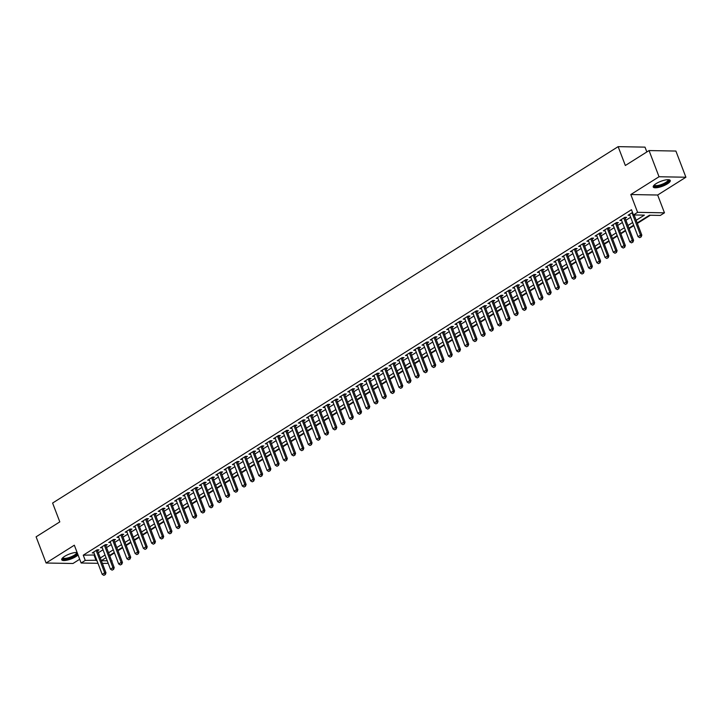 <?xml version="1.0" encoding="UTF-8"?>
<svg xmlns="http://www.w3.org/2000/svg" width="722" height="722" viewBox="0 0 722 722"><rect width="100%" height="100%" fill="white"/><g stroke="black" fill="none" stroke-linecap="round" stroke-linejoin="round"><path stroke-width="1.08" d="M77.101 552.465A9.115 2.59 159.1 0 0 64.583 556.391A9.115 2.59 159.1 0 0 61.731 559.749A9.115 2.59 159.1 0 0 67.146 560.137A9.115 2.59 159.1 0 0 75.909 556.599A9.115 2.59 159.1 0 0 78.048 554.929M667.417 183.839A9.115 2.59 159.1 0 0 670.269 180.491A9.115 2.59 159.1 0 0 664.854 180.094A9.115 2.59 159.1 0 0 656.09 183.641A9.115 2.59 159.1 0 0 653.229 186.998A9.115 2.59 159.1 0 0 658.654 187.386A9.115 2.59 159.1 0 0 667.417 183.839M109.645 555.66L111.739 561.138M108.219 563.359L102.371 563.395M646.84 151.954L645.008 147.135L618.14 146.647L52.607 503.044L59.8 521.889L36.1 536.825L46.1 563.007L72.958 563.494L79.691 559.252M618.14 146.647L625.342 165.5L649.042 150.564L675.9 151.051L685.9 177.233L659.033 176.746L630.802 194.534L637.598 212.34L664.466 212.828L660.341 215.427L649.448 215.228L637.183 222.954M630.802 194.534L657.661 195.021L685.9 177.233M657.661 195.021L664.466 212.828M110.114 555.669L114.464 552.926M117.984 550.706L122.713 547.727M126.224 545.516L130.953 542.538M134.472 540.318L139.193 537.339M142.712 535.119L147.441 532.15M150.961 529.93L155.681 526.952M159.201 524.732L163.93 521.753M167.45 519.542L172.17 516.564M175.69 514.344L180.419 511.366M183.939 509.145L188.659 506.167M192.178 503.956L196.907 500.978M200.427 498.758L205.147 495.779M208.667 493.559L213.396 490.581M216.916 488.37L221.636 485.392M225.156 483.171L229.876 480.193M233.396 477.973L238.125 474.995M241.644 472.784L246.364 469.805M249.884 467.585L254.613 464.607M258.133 462.387L262.853 459.418M266.373 457.197L271.102 454.219M274.622 451.999L279.342 449.021M282.862 446.81L287.591 443.831M291.11 441.611L295.83 438.633M299.35 436.413L304.079 433.435M307.599 431.224L312.319 428.245M315.839 426.025L320.568 423.047M324.088 420.827L328.808 417.848M332.328 415.637L337.048 412.659M340.567 410.439L345.296 407.461M348.816 405.241L353.536 402.262M357.056 400.051L361.785 397.073M365.305 394.853L370.025 391.875M373.545 389.654L378.274 386.685M381.794 384.465L386.514 381.487M390.033 379.267L394.763 376.288M398.282 374.077L403.002 371.099M406.522 368.879L411.251 365.901M414.771 363.68L419.491 360.702M423.011 358.491L427.74 355.513M431.251 353.293L435.98 350.314M439.499 348.094L444.22 345.116M447.739 342.905L452.468 339.927M455.988 337.706L460.708 334.728M464.228 332.508L468.957 329.53M472.477 327.319L477.197 324.34M480.717 322.12L485.446 319.142M488.965 316.922L493.686 313.953M497.205 311.733L501.934 308.754M505.454 306.534L510.174 303.556M513.694 301.336L518.423 298.367M521.943 296.146L526.663 293.168M530.183 290.948L534.912 287.97M538.422 285.759L543.152 282.78M546.671 280.56L551.391 277.582M554.911 275.362L559.64 272.384M563.16 270.172L567.88 267.194M571.4 264.974L576.129 261.996M579.649 259.776L584.369 256.797M587.888 254.586L592.618 251.608M596.137 249.388L600.857 246.41M604.377 244.189L609.106 241.22M612.626 239L617.346 236.022M620.866 233.802L625.595 230.823M629.115 228.603L633.835 225.634M637.355 223.414L650.323 215.237M649.042 150.564L659.033 176.746M97.551 550.76L98.986 549.857L97.172 549.821L92.226 552.935L94.022 552.971M105.791 545.57L107.235 544.659L105.421 544.623L100.466 547.745L102.271 547.772M114.04 540.372L115.475 539.46L113.661 539.433L108.715 542.547L110.511 542.583M122.28 535.173L123.724 534.271L121.901 534.235L116.955 537.348L118.76 537.385M130.52 529.984L131.964 529.073L130.15 529.036L125.204 532.159L127 532.186M138.768 524.786L140.212 523.874L138.389 523.847L133.444 526.961L135.249 526.997M147.008 519.587L148.452 518.685L146.638 518.649L141.692 521.762L143.488 521.798M155.257 514.398L156.692 513.486L154.878 513.45L149.932 516.573L151.737 516.6M163.497 509.2L164.941 508.288L163.127 508.261L158.181 511.375L159.977 511.411M171.746 504.001L173.181 503.099L171.367 503.063L166.421 506.185L168.217 506.212M179.986 498.812L181.43 497.9L179.616 497.873L174.67 500.987L176.466 501.023M188.234 493.613L189.669 492.711L187.855 492.675L182.91 495.788L184.706 495.824M196.474 488.415L197.918 487.512L196.104 487.476L191.159 490.599L192.954 490.626M204.723 483.226L206.158 482.314L204.344 482.287L199.398 485.401L201.194 485.437M212.963 478.027L214.407 477.125L212.593 477.089L207.638 480.202L209.443 480.238M221.212 472.838L222.647 471.926L220.833 471.89L215.887 475.013L217.683 475.04M229.452 467.639L230.896 466.728L229.073 466.701L224.127 469.814L225.932 469.851M237.691 462.441L239.135 461.538L237.321 461.502L232.376 464.616L234.172 464.652M245.94 457.252L247.375 456.34L245.561 456.304L240.616 459.427L242.421 459.454M254.18 452.053L255.624 451.142L253.81 451.115L248.864 454.228L250.66 454.264M262.429 446.855L263.864 445.952L262.05 445.916L257.104 449.03L258.909 449.066M270.669 441.665L272.113 440.754L270.299 440.718L265.353 443.84L267.149 443.868M278.918 436.467L280.353 435.556L278.539 435.528L273.593 438.642L275.389 438.678M287.157 431.269L288.601 430.366L286.787 430.33L281.842 433.453L283.638 433.48M295.406 426.079L296.841 425.168L295.027 425.141L290.082 428.254L291.878 428.29M303.646 420.881L305.09 419.978L303.276 419.942L298.33 423.056L300.126 423.092M311.895 415.682L313.33 414.78L311.516 414.744L306.57 417.867L308.366 417.894M320.135 410.493L321.579 409.582L319.765 409.555L314.81 412.668L316.615 412.704M328.384 405.295L329.819 404.392L328.005 404.356L323.059 407.47L324.855 407.506M336.623 400.105L338.067 399.194L336.244 399.158L331.299 402.28L333.104 402.307M344.863 394.907L346.307 393.995L344.493 393.968L339.548 397.082L341.344 397.118M353.112 389.709L354.547 388.806L352.733 388.77L347.787 391.884L349.592 391.92M361.352 384.519L362.796 383.608L360.982 383.572L356.036 386.694L357.832 386.721M369.601 379.321L371.036 378.409L369.222 378.382L364.276 381.496L366.081 381.532M377.841 374.122L379.285 373.22L377.471 373.184L372.525 376.297L374.321 376.333M386.089 368.933L387.524 368.021L385.71 367.985L380.765 371.108L382.561 371.135M394.329 363.735L395.773 362.823L393.959 362.796L389.014 365.91L390.81 365.946M402.578 358.536L404.013 357.634L402.199 357.598L397.253 360.72L399.049 360.747M410.818 353.347L412.262 352.435L410.448 352.408L405.502 355.522L407.298 355.558M419.067 348.148L420.502 347.246L418.688 347.21L413.742 350.323L415.538 350.36M427.307 342.95L428.751 342.048L426.937 342.011L421.982 345.134L423.787 345.161M435.556 337.761L436.99 336.849L435.176 336.822L430.231 339.936L432.027 339.972M443.795 332.562L445.239 331.66L443.416 331.624L438.471 334.737L440.276 334.773M452.035 327.364L453.479 326.461L451.665 326.425L446.719 329.548L448.515 329.575M460.284 322.174L461.719 321.263L459.905 321.236L454.959 324.349L456.764 324.386M468.524 316.976L469.968 316.074L468.154 316.037L463.208 319.151L465.004 319.187M476.773 311.787L478.208 310.875L476.394 310.839L471.448 313.962L473.253 313.989M485.013 306.588L486.457 305.677L484.642 305.65L479.697 308.763L481.493 308.799M493.261 301.39L494.696 300.487L492.882 300.451L487.937 303.565L489.733 303.601M501.501 296.2L502.945 295.289L501.131 295.253L496.185 298.376L497.981 298.403M509.75 291.002L511.185 290.091L509.371 290.063L504.425 293.177L506.221 293.213M517.99 285.804L519.434 284.901L517.62 284.865L512.674 287.988L514.47 288.015M526.239 280.614L527.674 279.703L525.86 279.676L520.914 282.789L522.71 282.825M534.479 275.416L535.923 274.513L534.109 274.477L529.154 277.591L530.959 277.627M542.727 270.218L544.162 269.315L542.348 269.279L537.403 272.402L539.199 272.429M550.967 265.028L552.411 264.117L550.588 264.09L545.642 267.203L547.447 267.239M559.207 259.83L560.651 258.927L558.837 258.891L553.891 262.005L555.687 262.041M567.456 254.631L568.891 253.729L567.077 253.693L562.131 256.815L563.936 256.842M575.696 249.442L577.14 248.53L575.326 248.503L570.38 251.617L572.176 251.653M583.945 244.244L585.38 243.341L583.566 243.305L578.62 246.419L580.425 246.455M592.184 239.054L593.628 238.143L591.814 238.107L586.869 241.229L588.665 241.256M600.433 233.856L601.868 232.944L600.054 232.917L595.108 236.031L596.904 236.067M608.673 228.657L610.117 227.755L608.303 227.719L603.357 230.832L605.153 230.869M616.922 223.468L618.357 222.556L616.543 222.52L611.597 225.643L613.393 225.67M625.162 218.27L626.606 217.358L624.792 217.331L619.837 220.445L621.642 220.481M636.163 220.3L644.367 215.138L633.474 214.939L631.479 209.705L83.256 555.182L94.79 554.974M98.309 552.754L103.029 549.776M106.549 547.556L111.278 544.578M114.798 542.366L119.518 539.388M123.038 537.168L127.767 534.19M131.287 531.97L136.007 528.991M139.526 526.78L144.256 523.802M147.775 521.582L152.495 518.604M156.015 516.383L160.744 513.405M164.264 511.194L168.984 508.216M172.504 505.996L177.233 503.017M180.753 500.797L185.473 497.828M188.993 495.608L193.722 492.63M197.232 490.409L201.961 487.431M205.481 485.211L210.201 482.242M213.721 480.022L218.45 477.043M221.97 474.823L226.69 471.845M230.21 469.634L234.939 466.656M238.459 464.436L243.179 461.457M246.698 459.237L251.427 456.259M254.947 454.048L259.667 451.07M263.187 448.849L267.916 445.871M271.436 443.651L276.156 440.673M279.676 438.462L284.405 435.483M287.925 433.263L292.645 430.285M296.164 428.065L300.884 425.096M304.404 422.875L309.133 419.897M312.653 417.677L317.373 414.699M320.893 412.479L325.622 409.509M329.142 407.289L333.862 404.311M337.382 402.091L342.111 399.113M345.63 396.901L350.35 393.923M353.87 391.703L358.599 388.725M362.119 386.505L366.839 383.526M370.359 381.315L375.088 378.337M378.608 376.117L383.328 373.139M386.848 370.918L391.577 367.94M395.096 365.729L399.817 362.751M403.336 360.531L408.056 357.552M411.576 355.332L416.305 352.354M419.825 350.143L424.545 347.165M428.065 344.945L432.794 341.966M436.314 339.746L441.034 336.777M444.553 334.557L449.283 331.578M452.802 329.358L457.522 326.38M461.042 324.169L465.771 321.191M469.291 318.971L474.011 315.992M477.531 313.772L482.26 310.794M485.78 308.583L490.5 305.605M494.019 303.384L498.749 300.406M502.259 298.186L506.988 295.208M510.508 292.997L515.228 290.018M518.748 287.798L523.477 284.82M526.997 282.6L531.717 279.622M535.237 277.41L539.966 274.432M543.486 272.212L548.206 269.234M551.725 267.014L556.454 264.044M559.974 261.824L564.694 258.846M568.214 256.626L572.943 253.648M576.463 251.437L581.183 248.458M584.703 246.238L589.432 243.26M592.952 241.04L597.672 238.061M601.191 235.85L605.92 232.872M609.431 230.652L614.16 227.674M617.68 225.454L622.4 222.475M625.92 220.264L630.649 217.286M632.526 212.448L628.086 215.255L629.882 215.282M97.975 563.322L81.135 563.016L74.33 545.209L46.1 563.007M81.135 563.016L85.25 560.416L96.793 560.209M83.256 555.182L85.25 560.416M633.474 214.939L637.598 212.34M101.351 560.705L107.253 560.813M111.648 560.895L112.118 560.904M633.663 225.174L628.934 228.152M625.414 230.372L620.694 233.35M617.175 235.562L612.446 238.54M608.926 240.76L604.206 243.738M600.686 245.958L595.957 248.937M592.446 251.148L587.717 254.126M584.197 256.346L579.477 259.324M575.957 261.545L571.228 264.523M567.709 266.734L562.989 269.712M559.469 271.932L554.74 274.911M551.22 277.131L546.5 280.109M542.98 282.32L538.251 285.298M534.731 287.518L530.011 290.497M526.491 292.717L521.762 295.686M518.243 297.906L513.523 300.884M510.003 303.105L505.274 306.083M501.754 308.294L497.034 311.272M493.514 313.492L488.785 316.471M485.274 318.691L480.545 321.669M477.025 323.88L472.305 326.858M468.786 329.079L464.056 332.057M460.537 334.277L455.817 337.255M452.297 339.466L447.568 342.445M444.048 344.665L439.328 347.643M435.808 349.863L431.079 352.841M427.559 355.053L422.839 358.031M419.32 360.251L414.59 363.229M411.071 365.449L406.351 368.419M402.831 370.639L398.102 373.617M394.582 375.837L389.862 378.815M386.342 381.026L381.613 384.005M378.102 386.225L373.373 389.203M369.854 391.423L365.133 394.402M361.614 396.613L356.885 399.591M353.365 401.811L348.645 404.789M345.125 407.009L340.396 409.988M336.876 412.199L332.156 415.177M328.636 417.397L323.907 420.375M320.387 422.596L315.667 425.574M312.148 427.785L307.419 430.763M303.899 432.983L299.179 435.962M295.659 438.182L290.93 441.151M287.41 443.371L282.69 446.349M279.17 448.57L274.441 451.548M270.93 453.759L266.201 456.737M262.682 458.957L257.962 461.936M254.442 464.156L249.713 467.134M246.193 469.345L241.473 472.323M237.953 474.544L233.224 477.522M229.704 479.742L224.984 482.72M221.464 484.931L216.735 487.91M213.216 490.13L208.496 493.108M204.976 495.328L200.247 498.306M196.727 500.517L192.007 503.496M188.487 505.716L183.758 508.694M180.238 510.914L175.518 513.883M171.998 516.104L167.278 519.082M163.759 521.302L159.03 524.28M155.51 526.491L150.79 529.47M147.27 531.69L142.541 534.668M139.021 536.888L134.301 539.866M130.781 542.078L126.052 545.056M122.532 547.276L117.812 550.254M114.293 552.474L109.564 555.453M106.044 557.664L101.324 560.642M100.304 557.989L105.033 555.01M108.553 552.79L113.273 549.812M116.793 547.601L121.522 544.623M125.041 542.403L129.761 539.424M133.281 537.204L138.01 534.235M141.53 532.015L146.25 529.036M149.77 526.816L154.499 523.838M158.019 521.627L162.739 518.649M166.259 516.429L170.988 513.45M174.507 511.23L179.227 508.252M182.747 506.041L187.476 503.063M190.996 500.842L195.716 497.864M199.236 495.644L203.965 492.666M207.476 490.455L212.205 487.476M215.725 485.256L220.445 482.278M223.964 480.058L228.694 477.08M232.213 474.868L236.933 471.89M240.453 469.67L245.182 466.692M248.702 464.472L253.422 461.502M256.942 459.282L261.671 456.304M265.191 454.084L269.911 451.106M273.43 448.885L278.16 445.916M281.679 443.696L286.399 440.718M289.919 438.498L294.648 435.519M298.168 433.308L302.888 430.33M306.408 428.11L311.128 425.132M314.648 422.911L319.377 419.933M322.896 417.722L327.617 414.744M331.136 412.524L335.865 409.545M339.385 407.325L344.105 404.347M347.625 402.136L352.354 399.158M355.874 396.938L360.594 393.959M364.114 391.739L368.843 388.77M372.362 386.55L377.083 383.572M380.602 381.351L385.331 378.373M388.851 376.153L393.571 373.184M397.091 370.964L401.82 367.985M405.34 365.765L410.06 362.787M413.58 360.576L418.3 357.598M421.819 355.377L426.549 352.399M430.068 350.179L434.788 347.201M438.308 344.99L443.037 342.011M446.557 339.791L451.277 336.813M454.797 334.593L459.526 331.615M463.046 329.403L467.766 326.425M471.286 324.205L476.015 321.227M479.534 319.007L484.254 316.037M487.774 313.817L492.503 310.839M496.023 308.619L500.743 305.641M504.263 303.421L508.992 300.451M512.503 298.231L517.232 295.253M520.752 293.033L525.472 290.054M528.991 287.843L533.72 284.865M537.24 282.645L541.96 279.667M545.48 277.447L550.209 274.468M553.729 272.257L558.449 269.279M561.969 267.059L566.698 264.081M570.218 261.86L574.938 258.882M578.457 256.671L583.186 253.693M586.706 251.473L591.426 248.494M594.946 246.274L599.675 243.296M603.195 241.085L607.915 238.107M611.435 235.886L616.164 232.908M619.675 230.688L624.404 227.719M627.923 225.499L632.643 222.52M94.14 555.38L96.143 560.615M639.737 237.655L641.19 236.879L639.737 237.655L638.049 236.681L629.53 214.344M632.003 212.782L640.522 235.119L641.831 235.137L641.19 236.879M634.124 214.948L641.831 235.137M638.049 236.681L640.522 235.119L640.974 236.879M668.446 179.697A7.888 2.238 -20.9 0 1 666.334 182.991A7.888 2.238 -20.9 0 1 658.004 186.204A7.888 2.238 -20.9 0 1 654.06 185.193M654.376 184.895A7.31 2.076 159.1 0 0 654.403 184.985A7.31 2.076 159.1 0 0 658.744 185.301A7.31 2.076 159.1 0 0 665.765 182.458A7.31 2.076 159.1 0 0 668.058 179.769A7.31 2.076 159.1 0 0 668.012 179.688M653.211 186.466A9.061 2.572 159.1 0 0 667.056 183.009A9.061 2.572 159.1 0 0 669.935 180.085M77.344 553.088A7.888 2.238 -20.9 0 1 67.561 558.738A7.888 2.238 -20.9 0 1 62.561 557.944M62.877 557.646A7.31 2.076 159.1 0 0 62.904 557.736A7.31 2.076 159.1 0 0 67.534 557.989A7.31 2.076 159.1 0 0 76.55 552.529A7.31 2.076 159.1 0 0 76.514 552.438M61.704 559.225A9.061 2.572 159.1 0 0 67.209 559.198A9.061 2.572 159.1 0 0 77.714 554.063M631.488 242.854L632.95 242.078L631.488 242.854L629.81 241.87L621.281 219.542M623.754 217.981L632.282 240.309L633.591 240.336L632.95 242.078M624.801 217.331L633.591 240.336M629.81 241.87L632.282 240.309L632.725 242.078M623.248 248.052L624.701 247.276L623.248 248.052L621.57 247.068L613.041 224.732M615.514 223.179L624.043 245.507L625.342 245.534L624.701 247.276M616.561 222.52L625.342 245.534M621.57 247.068L624.043 245.507L624.485 247.267M615.009 253.242L616.462 252.465L615.009 253.242L613.321 252.258L604.792 229.93M607.265 228.369L615.794 250.705L617.102 250.724L616.462 252.465M608.312 227.719L617.102 250.724M613.321 252.258L615.794 250.705L616.245 252.465M606.76 258.44L608.213 257.664L606.76 258.44L605.081 257.456L596.553 235.128M599.025 233.567L607.554 255.895L608.854 255.922L608.213 257.664M600.072 232.917L608.854 255.922M605.081 257.456L607.554 255.895L607.996 257.664M598.52 263.638L599.973 262.862L598.52 263.638L596.832 262.655L588.304 240.318M590.777 238.765L599.305 261.093L600.614 261.12L599.973 262.862M591.832 238.107L600.614 261.12M596.832 262.655L599.305 261.093L599.756 262.853M590.271 268.828L591.724 268.052L590.271 268.828L588.592 267.844L580.064 245.516M582.537 243.955L591.065 266.292L592.374 266.31L591.724 268.052M583.584 243.305L592.374 266.31M588.592 267.844L591.065 266.292L591.508 268.052M582.031 274.026L583.484 273.25L582.031 274.026L580.344 273.042L571.815 250.705M574.288 249.153L582.816 271.481L584.125 271.508L583.484 273.25M575.344 248.503L584.125 271.508M580.344 273.042L582.816 271.481L583.268 273.241M573.782 279.215L575.235 278.448L573.782 279.215L572.104 278.241L563.575 255.904M566.048 254.343L574.577 276.679L575.885 276.707L575.235 278.448M567.095 253.693L575.885 276.707M572.104 278.241L574.577 276.679L575.019 278.439M565.543 284.414L566.996 283.638L565.543 284.414L563.855 283.43L555.326 261.102M557.799 259.541L566.328 281.878L567.636 281.896L566.996 283.638M558.855 258.891L567.636 281.896M563.855 283.43L566.328 281.878L566.779 283.638M557.294 289.612L558.747 288.836L557.294 289.612L555.615 288.629L547.086 266.292M549.559 264.739L558.088 287.067L559.397 287.094L558.747 288.836M550.606 264.09L559.397 287.094M555.615 288.629L558.088 287.067L558.53 288.827M549.054 294.802L550.507 294.025L549.054 294.802L547.366 293.827L538.838 271.49M541.31 269.929L549.839 292.266L551.148 292.293L550.507 294.025M542.366 269.279L551.148 292.293M547.366 293.827L549.839 292.266L550.29 294.025M540.805 300L542.267 299.224L540.805 300L539.126 299.016L530.598 276.688M533.071 275.127L541.599 297.464L542.908 297.482L542.267 299.224M534.118 274.477L542.908 297.482M539.126 299.016L541.599 297.464L542.042 299.224M532.565 305.198L534.018 304.422L532.565 305.198L530.878 304.215L522.358 281.878M524.831 280.326L533.359 302.653L534.659 302.68L534.018 304.422M525.878 279.676L534.659 302.68M530.878 304.215L533.359 302.653L533.802 304.413M524.316 310.388L525.778 309.612L524.316 310.388L522.638 309.413L514.109 287.076M516.582 285.515L525.111 307.852L526.419 307.87L525.778 309.612M517.629 284.865L526.419 307.87M522.638 309.413L525.111 307.852L525.553 309.612M516.077 315.586L517.53 314.81L516.077 315.586L514.398 314.602L505.869 292.275M508.342 290.713L516.871 313.041L518.17 313.068L517.53 314.81M509.389 290.063L518.17 313.068M514.398 314.602L516.871 313.041L517.313 314.81M507.837 320.785L509.29 320.008L507.837 320.785L506.149 319.801L497.62 297.464M500.093 295.912L508.622 318.24L509.931 318.267L509.29 320.008M501.14 295.253L509.931 318.267M506.149 319.801L508.622 318.24L509.073 319.999M499.588 325.974L501.041 325.198L499.588 325.974L497.909 324.99L489.381 302.662M491.853 301.101L500.382 323.438L501.682 323.456L501.041 325.198M492.9 300.451L501.682 323.456M497.909 324.99L500.382 323.438L500.824 325.198M491.348 331.172L492.801 330.396L491.348 331.172L489.66 330.189L481.132 307.861M483.605 306.299L492.133 328.627L493.442 328.654L492.801 330.396M484.661 305.65L493.442 328.654M489.66 330.189L492.133 328.627L492.584 330.396M483.099 336.371L484.552 335.595L483.099 336.371L481.421 335.387L472.892 313.05M475.365 311.498L483.893 333.826L485.202 333.853L484.552 335.595M476.412 310.839L485.202 333.853M481.421 335.387L483.893 333.826L484.336 335.586M474.859 341.56L476.312 340.784L474.859 341.56L473.172 340.576L464.643 318.249M467.116 316.687L475.645 339.024L476.953 339.042L476.312 340.784M468.172 316.037L476.953 339.042M473.172 340.576L475.645 339.024L476.096 340.784M466.611 346.759L468.064 345.982L466.611 346.759L464.932 345.775L456.403 323.438M458.876 321.886L467.405 344.213L468.713 344.241L468.064 345.982M459.923 321.236L468.713 344.241M464.932 345.775L467.405 344.213L467.847 345.973M458.371 351.948L459.824 351.181L458.371 351.948L456.683 350.973L448.154 328.636M450.627 327.075L459.156 349.412L460.465 349.439L459.824 351.181M451.683 326.425L460.465 349.439M456.683 350.973L459.156 349.412L459.607 351.172M450.122 357.146L451.575 356.37L450.122 357.146L448.443 356.163L439.915 333.835M442.387 332.273L450.916 354.61L452.225 354.628L451.575 356.37M443.434 331.624L452.225 354.628M448.443 356.163L450.916 354.61L451.358 356.37M441.882 362.345L443.335 361.569L441.882 362.345L440.194 361.361L431.666 339.024M434.139 337.472L442.667 359.8L443.976 359.827L443.335 361.569M435.195 336.822L443.976 359.827M440.194 361.361L442.667 359.8L443.118 361.56M433.633 367.534L435.095 366.758L433.633 367.534L431.955 366.559L423.426 344.223M425.899 342.661L434.427 364.998L435.736 365.025L435.095 366.758M426.946 342.011L435.736 365.025M431.955 366.559L434.427 364.998L434.87 366.758M425.393 372.732L426.846 371.956L425.393 372.732L423.706 371.749L415.186 349.421M417.659 347.86L426.188 370.196L427.487 370.215L426.846 371.956M418.706 347.21L427.487 370.215M423.706 371.749L426.188 370.196L426.63 371.956M417.145 377.931L418.607 377.155L417.145 377.931L415.466 376.947L406.937 354.61M409.41 353.058L417.939 375.386L419.247 375.413L418.607 377.155M410.457 352.408L419.247 375.413M415.466 376.947L417.939 375.386L418.381 377.146M408.905 383.12L410.358 382.344L408.905 383.12L407.226 382.146L398.697 359.809M401.17 358.247L409.699 380.584L410.998 380.602L410.358 382.344M402.217 357.598L410.998 380.602M407.226 382.146L409.699 380.584L410.141 382.344M400.665 388.319L402.118 387.543L400.665 388.319L398.977 387.335L390.449 365.007M392.921 363.446L401.45 385.783L402.759 385.801L402.118 387.543M393.968 362.796L402.759 385.801M398.977 387.335L401.45 385.783L401.901 387.543M392.416 393.517L393.869 392.741L392.416 393.517L390.737 392.533L382.209 370.196M384.682 368.644L393.21 390.972L394.51 390.999L393.869 392.741M385.728 367.985L394.51 390.999M390.737 392.533L393.21 390.972L393.652 392.732M384.176 398.706L385.629 397.93L384.176 398.706L382.489 397.723L373.96 375.395M376.433 373.834L384.961 396.17L386.27 396.188L385.629 397.93M377.489 373.184L386.27 396.188M382.489 397.723L384.961 396.17L385.413 397.93M375.927 403.905L377.38 403.129L375.927 403.905L374.249 402.921L365.72 380.593M368.193 379.032L376.722 401.36L378.03 401.387L377.38 403.129M369.24 378.382L378.03 401.387M374.249 402.921L376.722 401.36L377.164 403.129M367.688 409.103L369.141 408.327L367.688 409.103L366 408.12L357.471 385.783M359.944 384.23L368.473 406.558L369.781 406.585L369.141 408.327M361 383.572L369.781 406.585M366 408.12L368.473 406.558L368.924 408.318M359.439 414.293L360.892 413.516L359.439 414.293L357.76 413.309L349.231 390.981M351.704 389.42L360.233 411.757L361.541 411.775L360.892 413.516M352.751 388.77L361.541 411.775M357.76 413.309L360.233 411.757L360.675 413.516M351.199 419.491L352.652 418.715L351.199 419.491L349.511 418.507L340.983 396.179M343.455 394.618L351.984 416.946L353.293 416.973L352.652 418.715M344.511 393.968L353.293 416.973M349.511 418.507L351.984 416.946L352.435 418.706M342.95 424.68L344.403 423.913L342.95 424.68L341.271 423.706L332.743 401.369M335.216 399.808L343.744 422.144L345.053 422.171L344.403 423.913M336.262 399.158L345.053 422.171M341.271 423.706L343.744 422.144L344.186 423.904M334.71 429.879L336.163 429.103L334.71 429.879L333.022 428.895L324.494 406.567M326.976 405.006L335.495 427.343L336.804 427.361L336.163 429.103M328.023 404.356L336.804 427.361M333.022 428.895L335.495 427.343L335.947 429.103M326.461 435.077L327.923 434.301L326.461 435.077L324.783 434.093L316.254 411.757M318.727 410.204L327.256 432.532L328.564 432.559L327.923 434.301M319.774 409.555L328.564 432.559M324.783 434.093L327.256 432.532L327.698 434.292M318.221 440.267L319.675 439.49L318.221 440.267L316.534 439.292L308.014 416.955M310.487 415.394L319.016 437.731L320.315 437.758L319.675 439.49M311.534 414.744L320.315 437.758M316.534 439.292L319.016 437.731L319.458 439.49M309.973 445.465L311.435 444.689L309.973 445.465L308.294 444.481L299.765 422.153M302.238 420.592L310.767 442.929L312.075 442.947L311.435 444.689M303.285 419.942L312.075 442.947M308.294 444.481L310.767 442.929L311.209 444.689M301.733 450.663L303.186 449.887L301.733 450.663L300.054 449.68L291.526 427.343M293.998 425.79L302.527 448.118L303.827 448.145L303.186 449.887M295.045 425.141L303.827 448.145M300.054 449.68L302.527 448.118L302.969 449.878M293.493 455.853L294.946 455.077L293.493 455.853L291.805 454.878L283.277 432.541M285.75 430.98L294.278 453.317L295.587 453.335L294.946 455.077M286.796 430.33L295.587 453.335M291.805 454.878L294.278 453.317L294.729 455.077M285.244 461.051L286.697 460.275L285.244 461.051L283.565 460.067L275.037 437.74M277.51 436.178L286.038 458.515L287.338 458.533L286.697 460.275M278.557 435.528L287.338 458.533M283.565 460.067L286.038 458.515L286.481 460.275M277.004 466.25L278.457 465.473L277.004 466.25L275.317 465.266L266.788 442.929M269.261 441.377L277.789 463.704L279.098 463.732L278.457 465.473M270.317 440.718L279.098 463.732M275.317 465.266L277.789 463.704L278.241 465.464M268.755 471.439L270.208 470.663L268.755 471.439L267.077 470.455L258.548 448.127M261.021 446.566L269.55 468.903L270.858 468.921L270.208 470.663M262.068 445.916L270.858 468.921M267.077 470.455L269.55 468.903L269.992 470.663M260.516 476.637L261.969 475.861L260.516 476.637L258.828 475.654L250.299 453.326M252.772 451.764L261.301 474.092L262.609 474.119L261.969 475.861M253.828 451.115L262.609 474.119M258.828 475.654L261.301 474.092L261.752 475.861M252.267 481.836L253.72 481.06L252.267 481.836L250.588 480.852L242.06 458.515M244.532 456.963L253.061 479.291L254.37 479.318L253.72 481.06M245.579 456.304L254.37 479.318M250.588 480.852L253.061 479.291L253.503 481.051M244.027 487.025L245.48 486.249L244.027 487.025L242.339 486.041L233.811 463.714M236.284 462.152L244.812 484.489L246.121 484.507L245.48 486.249M237.339 461.502L246.121 484.507M242.339 486.041L244.812 484.489L245.263 486.249M235.778 492.223L237.231 491.447L235.778 492.223L234.099 491.24L225.571 468.912M228.044 467.351L236.572 489.678L237.881 489.706L237.231 491.447M229.091 466.701L237.881 489.706M234.099 491.24L236.572 489.678L237.015 491.438M227.538 497.413L228.991 496.646L227.538 497.413L225.851 496.438L217.322 474.101M219.804 472.54L228.323 494.877L229.632 494.904L228.991 496.646M220.851 471.89L229.632 494.904M225.851 496.438L228.323 494.877L228.775 496.637M219.289 502.611L220.751 501.835L219.289 502.611L217.611 501.628L209.082 479.3M211.555 477.738L220.084 500.075L221.392 500.093L220.751 501.835M212.602 477.089L221.392 500.093M217.611 501.628L220.084 500.075L220.526 501.835M211.05 507.81L212.503 507.034L211.05 507.81L209.362 506.826L200.842 484.489M203.315 482.937L211.844 505.265L213.143 505.292L212.503 507.034M204.362 482.287L213.143 505.292M209.362 506.826L211.844 505.265L212.286 507.024M202.801 512.999L204.263 512.223L202.801 512.999L201.122 512.024L192.594 489.687M195.066 488.126L203.595 510.463L204.904 510.49L204.263 512.223M196.113 487.476L204.904 510.49M201.122 512.024L203.595 510.463L204.046 512.223M194.561 518.197L196.014 517.421L194.561 518.197L192.882 517.214L184.354 494.886M186.827 493.325L195.355 515.661L196.655 515.679L196.014 517.421M187.873 492.675L196.655 515.679M192.882 517.214L195.355 515.661L195.797 517.421M186.321 523.396L187.774 522.62L186.321 523.396L184.633 522.412L176.105 500.075M178.578 498.523L187.106 520.851L188.415 520.878L187.774 522.62M179.625 497.873L188.415 520.878M184.633 522.412L187.106 520.851L187.558 522.611M178.072 528.585L179.525 527.809L178.072 528.585L176.394 527.611L167.865 505.274M170.338 503.712L178.866 526.049L180.166 526.076L179.525 527.809M171.385 503.063L180.166 526.076M176.394 527.611L178.866 526.049L179.309 527.809M169.832 533.784L171.285 533.007L169.832 533.784L168.145 532.8L159.616 510.472M162.089 508.911L170.618 531.248L171.926 531.266L171.285 533.007M163.145 508.261L171.926 531.266M168.145 532.8L170.618 531.248L171.069 533.007M161.584 538.982L163.037 538.206L161.584 538.982L159.905 537.998L151.376 515.661M153.849 514.109L162.378 536.437L163.686 536.464L163.037 538.206M154.896 513.45L163.686 536.464M159.905 537.998L162.378 536.437L162.82 538.197M153.344 544.171L154.797 543.395L153.344 544.171L151.656 543.197L143.127 520.86M145.6 519.298L154.129 541.635L155.438 541.653L154.797 543.395M146.656 518.649L155.438 541.653M151.656 543.197L154.129 541.635L154.58 543.395M145.095 549.37L146.548 548.594L145.095 549.37L143.416 548.386L134.888 526.058M137.36 524.497L145.889 546.825L147.198 546.852L146.548 548.594M138.407 523.847L147.198 546.852M143.416 548.386L145.889 546.825L146.331 548.594M136.855 554.568L138.308 553.792L136.855 554.568L135.167 553.584L126.639 531.248M129.112 529.695L137.64 552.023L138.949 552.05L138.308 553.792M130.168 529.036L138.949 552.05M135.167 553.584L137.64 552.023L138.092 553.783M128.606 559.758L130.059 558.981L128.606 559.758L126.928 558.774L118.399 536.446M120.872 534.885L129.4 557.222L130.709 557.24L130.059 558.981M121.919 534.235L130.709 557.24M126.928 558.774L129.4 557.222L129.843 558.981M120.366 564.956L121.819 564.18L120.366 564.956L118.679 563.972L110.15 541.644M112.632 540.083L121.152 562.411L122.46 562.438L121.819 564.18M113.679 539.433L122.46 562.438M118.679 563.972L121.152 562.411L121.603 564.171M112.118 570.145L113.58 569.378L112.118 570.145L110.439 569.171L101.91 546.834M104.383 545.272L112.912 567.609L114.22 567.636L113.58 569.378M105.43 544.623L114.22 567.636M110.439 569.171L112.912 567.609L113.354 569.369M103.878 575.344L105.331 574.568L103.878 575.344L102.199 574.36L93.67 552.032M96.143 550.471L104.672 572.808L105.972 572.826L105.331 574.568M97.19 549.821L105.972 572.826M102.199 574.36L104.672 572.808L105.114 574.568"/></g></svg>
